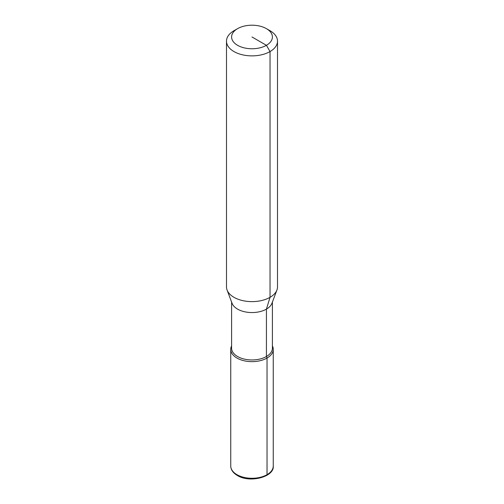 <?xml version="1.0" encoding="UTF-8"?>
<svg xmlns="http://www.w3.org/2000/svg" width="504" height="504" viewBox="0 0 504 504"><rect width="100%" height="100%" fill="white"/><g stroke="black" fill="none" stroke-linecap="round" stroke-linejoin="round"><path stroke-width="0.76" d="M272.406 302.047L272.406 348.176A20.406 11.781 180 0 1 266.427 356.504A20.406 11.781 180 0 1 244.188 359.062A20.406 11.781 180 0 1 231.594 348.176L231.594 302.047M266.427 28.652A20.406 11.781 180 0 1 266.427 45.31A20.406 11.781 180 0 1 237.573 45.31A20.406 11.781 180 0 1 237.573 28.652A20.406 11.781 180 0 1 266.427 28.652L270.037 30.731A25.509 14.729 180 0 1 277.509 41.145L277.509 286.896A25.509 14.729 180 0 1 276.929 290.021L271.94 303.282A20.406 11.781 180 0 1 266.427 309.116L266.427 356.504L267.032 358.054A21.256 12.272 180 0 0 273.256 349.379A21.256 12.272 180 0 0 272.406 345.939A21.256 12.272 180 0 1 267.032 358.054A21.256 12.272 180 0 1 241.17 359.938A21.256 12.272 180 0 1 231.594 345.939A21.256 12.272 180 0 0 230.744 349.379L230.744 465.998A21.256 12.272 180 0 0 236.968 474.68A21.256 12.272 180 0 0 267.032 474.68A1.701 0.983 60 0 1 266.679 475.461M276.929 290.021A25.509 14.729 180 0 1 270.037 297.31L266.427 309.116A20.406 11.781 180 0 1 246.248 312.083A20.406 11.781 180 0 1 232.061 303.282L227.071 290.021A25.509 14.729 180 0 1 226.491 286.896L226.491 41.145A25.509 14.729 180 0 1 233.963 30.731L237.573 28.652L233.963 30.731M277.509 41.145A25.509 14.729 180 0 1 270.037 51.559L270.037 297.31A25.509 14.729 180 0 1 244.805 301.027A25.509 14.729 180 0 1 227.071 290.021M252 36.981L266.427 45.31L270.037 51.559A25.509 14.729 180 0 1 242.241 54.753A25.509 14.729 180 0 1 226.491 41.145M273.256 349.379L273.256 465.998A21.256 12.272 180 0 1 267.032 474.68L267.032 358.054A21.256 12.272 180 0 1 243.867 360.713A21.256 12.272 180 0 1 230.744 349.379M273.256 465.998C274.56 476.803 249.839 483.449 237.321 475.455C232.987 472.84 230.794 469.684 230.744 465.998"/></g></svg>

